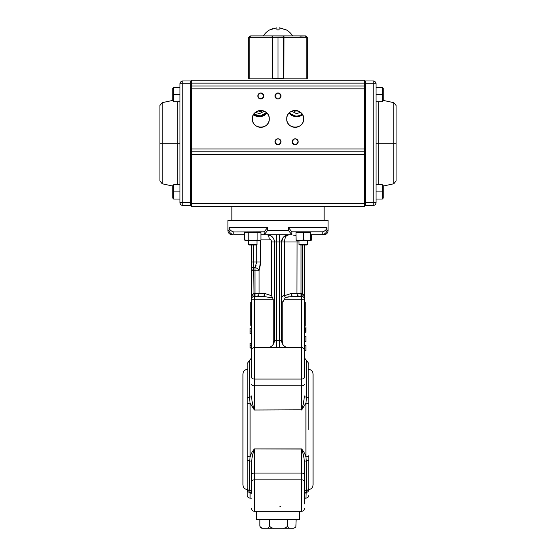 <?xml version="1.0" encoding="UTF-8"?>
<svg xmlns="http://www.w3.org/2000/svg" width="556" height="556" viewBox="0 0 556 556"><rect width="100%" height="100%" fill="white"/><g stroke="black" fill="none" stroke-linecap="round" stroke-linejoin="round"><path stroke-width="0.83" d="M288.453 227.661L291.851 231.817L291.851 234.82L264.149 234.82L267.547 230.525L288.453 230.525L288.453 227.661L326.984 227.661L326.984 230.525L328.089 230.525L328.089 220.51L227.911 220.51L227.911 230.525L229.016 230.525C229.378 232.387 230.782 233.77 233.214 234.681L232.206 234.82C229.593 234.562 228.162 233.131 227.911 230.525M304.473 356.188L304.473 350.871L305.904 350.871L304.473 350.461L304.473 377.183C304.306 378.33 303.354 378.963 301.616 379.074L254.384 379.074C252.646 378.963 251.694 378.33 251.527 377.183L251.527 262.008L251.527 267.179L253.668 267.61L254.982 267.61L256.726 262.008L253.668 262.008L253.668 270.807C252.035 270.244 251.319 269.034 251.527 267.179L251.527 267.373M247.232 455.691L247.232 404.281A2.863 1.091 0 0 1 250.096 403.183L250.096 456.837L249.686 460.903L249.686 490.545L250.096 492.456A2.863 2.627 180 0 1 247.232 489.829L247.232 455.691A2.863 1.14 0 0 0 250.096 456.837C250.93 453.946 252.361 451.305 254.384 448.907L301.616 448.907C303.645 451.319 305.077 453.96 305.904 456.837A2.863 1.14 -0 0 0 308.768 455.691L308.768 489.829A2.863 2.627 180 0 1 305.904 492.456L304.473 493.867M308.768 429.454L308.768 404.281A2.863 1.091 0 0 0 305.904 403.183L306.62 397.255A2.863 1.341 0 0 1 304.473 395.955L303.423 403.6L301.616 409.828L301.616 385.843L254.384 385.843L254.384 409.828C252.674 405.164 251.715 400.542 251.527 395.955A2.863 1.341 0 0 1 249.38 397.255L250.096 403.183L254.384 410.015L301.616 409.828L254.384 410.015M251.527 492.699L251.527 461.876L252.438 455.301L254.384 449.046L254.384 473.066A2.863 1.779 180 0 0 251.527 474.838M304.473 503.979L304.473 481.718C304.306 480.572 303.354 479.939 301.616 479.835L254.384 479.835C252.646 479.946 251.694 480.572 251.527 481.718M299.469 511.305L299.469 519.61L256.531 519.61L256.531 511.305M304.473 482.684L304.473 461.876L303.562 455.301L301.616 449.046L254.384 448.907M304.473 498.148L305.904 498.148L306.314 490.545L306.314 460.903A2.148 0.98 0 0 0 304.473 461.876L304.473 481.718M251.527 305.557L250.812 305.557L250.812 311.958L250.812 303.951L251.527 303.951M250.812 302.255L251.527 302.255L250.812 302.255L250.812 303.951L250.812 302.262M251.527 325.323L250.812 325.323L250.812 311.958L251.527 311.958M250.812 321.841L251.527 321.841M250.812 312.326L251.527 312.326M251.527 343.476L250.096 343.476L250.096 345.728L250.096 343.914L251.527 343.914M250.096 343.476L250.096 347.549L251.527 347.549M250.096 347.986L250.096 345.728L250.096 347.986L251.527 347.986M251.527 331.063L250.096 331.063L250.096 328.429L251.527 328.429M250.096 331.063L250.096 333.697L251.527 333.697M304.473 302.388L305.188 302.388L304.473 302.436L305.188 302.415L305.188 314.877L304.473 314.877M305.188 314.877L305.188 319.318L304.473 319.318M305.188 315.217L304.473 315.224M305.188 319.318L305.188 325.455L304.473 325.455M305.904 350.739L305.904 345.603L304.473 345.603M305.904 345.728L304.473 345.728M304.473 341.565L305.904 341.565L305.904 336.297L304.473 336.297M305.904 336.429L304.473 336.429M305.904 341.44L304.473 341.44M305.904 328.791L305.904 329.291L305.904 328.93L304.473 328.93M304.473 329.291L305.904 329.291L305.904 330.91L304.473 330.917M304.473 332.266L305.904 332.266L305.904 330.917L305.904 331.751M305.904 330.917L304.473 330.903M305.904 330.903L305.904 330.41L304.473 330.41M305.904 330.41L305.904 328.165L304.473 328.165M305.904 328.165L305.904 326.998L304.473 326.998M305.904 331.167L304.473 331.167M256.156 265.156L255.899 265.817M251.527 493.867L250.096 492.456L250.096 498.148C248.351 497.974 247.399 497.022 247.232 495.285L247.232 489.829M247.232 404.281L247.232 363.436L249.38 360.663L249.38 397.255A2.863 1.341 0 0 0 247.232 398.548M296.167 519.61L295.834 527.046L293.895 528.2L289.905 528.2C288.842 528.346 288.084 527.54 287.633 525.767L287.633 519.61M295.834 527.046L293.895 528.2M287.633 525.767C286.66 527.54 285.04 528.353 282.789 528.2L274.303 528.2C272.044 528.346 270.431 527.54 269.465 525.767L269.465 519.61M289.905 528.2L282.789 528.2M269.465 525.767C268.951 527.54 268.089 528.353 266.894 528.2L262.397 528.2C261.202 528.346 260.347 527.54 259.833 525.767L259.833 519.61M274.303 528.2L266.894 528.2M259.833 525.767L260.166 527.046L262.397 528.2M280.669 506.342L279.863 506.69M301.616 410.015L305.904 403.183L305.904 456.837L306.314 460.903A2.863 1.314 180 0 0 308.768 459.61L308.768 488.029A2.863 2.544 180 0 1 306.314 490.545A2.148 1.911 0 0 0 304.473 492.435M308.768 488.029L308.768 489.829M308.768 398.548A2.863 1.341 0 0 0 306.62 397.255L306.62 360.663L308.768 363.436L308.768 404.281M247.232 459.61A2.863 1.314 180 0 0 249.686 460.903A2.148 0.98 180 0 1 251.527 461.876M247.232 488.029A2.863 2.544 180 0 0 249.686 490.545A2.148 1.911 180 0 1 251.527 492.435M251.527 376.224L251.527 377.183M260.368 264.42L260.479 262.008L259.04 270.807A4.295 3.1 20.9 0 0 254.982 267.61L254.982 270.807L253.668 270.807L254.029 296.376M262.856 296.355L254.384 296.355L254.384 293.492L254.982 293.492L254.982 270.807L259.04 270.807L259.04 293.492A2.863 2.71 -90 0 1 256.33 296.355L262.856 296.355L272.913 297.967L262.856 296.355A2.863 1.89 -90 0 0 264.746 293.492L271.516 295.674L273.211 299.218L254.384 299.218L254.384 296.355A2.863 2.863 0 0 0 251.527 299.218C251.326 296.862 252.042 294.972 253.668 293.54L253.668 293.54M251.639 298.426L251.527 299.218A2.863 2.863 0 0 1 254.384 296.355M251.527 299.218L254.384 299.218L254.384 347.597C252.66 347.778 251.708 348.737 251.527 350.461A2.863 2.863 0 0 1 254.384 347.597L301.616 347.597L301.616 299.218L284.443 299.218L282.789 302.255C280.849 300.956 280.898 295.347 284.484 295.674A2.863 0.855 -113.4 0 0 285.409 297.446L284.443 299.218M302.332 244.981L302.332 293.54C303.951 294.958 304.667 296.848 304.473 299.218L304.473 350.461A2.863 2.863 0 0 0 301.616 347.597L301.672 347.597M304.473 244.981L304.473 299.218A2.863 2.863 0 0 0 301.616 296.355L293.144 296.355L285.409 297.446L288.668 296.807M310.609 234.889A7.159 7.159 0 0 1 311.631 234.82A7.159 7.159 0 0 0 310.609 234.889A7.159 7.159 0 0 1 311.631 234.82M293.144 235.132L295.994 235.383M328.089 230.525C327.838 233.131 326.407 234.562 323.794 234.82L310.609 234.82L322.786 234.681C325.218 233.77 326.622 232.387 326.984 230.525M264.149 234.82L260.959 234.82M290.732 232.929L291.851 234.681L288.453 230.525M229.016 230.525L229.016 227.661L267.547 227.661L264.149 231.817L264.149 234.681L265.268 232.929M229.016 227.661C229.378 229.524 230.782 230.907 233.214 231.817L234.347 231.956L233.214 231.817L233.214 234.681M267.512 230.552L266.095 231.998M322.786 234.681L322.786 231.817C325.218 230.907 326.622 229.524 326.984 227.661M322.786 231.817L291.851 231.817M264.149 231.817L234.347 231.956M244.445 234.82L234.347 234.82L244.445 234.82M288.488 230.552L289.905 231.998M292.032 234.82L288.731 234.82A7.159 7.159 0 0 0 281.579 241.971L281.579 340.446L282.789 344.421A7.159 7.159 0 0 0 288.731 347.597A7.159 7.159 0 0 1 281.579 340.446A7.159 7.159 0 0 0 281.871 342.482M301.018 244.981L301.018 293.492L301.616 293.492L301.616 299.218L304.473 299.218L304.021 297.668M299.003 241.971L284.484 241.971L284.484 295.674L291.254 293.492A2.863 1.89 -90 0 0 293.144 296.355L301.616 296.355M276.568 347.597L276.568 340.446L279.432 340.446L279.432 241.971L276.568 241.971L276.568 340.446L274.421 340.446A7.159 7.159 0 0 1 267.269 347.597A7.159 7.159 0 0 0 273.211 344.421L274.421 340.446L274.421 241.971A7.159 7.159 0 0 0 267.269 234.82A4.295 1.897 -90 0 1 269.16 239.108L260.959 239.108M267.269 234.82L276.568 234.82L267.269 234.82C271.606 235.223 273.99 237.614 274.421 241.971L271.516 241.971C271.425 240.296 270.64 239.337 269.16 239.108M283.657 236.925L288.731 234.82C286.229 234.952 284.811 237.336 284.484 241.971L281.579 241.971L283.178 237.468M291.254 293.492L296.96 293.492L297.057 240.685M302.332 293.54L301.971 296.376M282.789 302.255L282.789 344.421M274.282 341.85L273.211 344.421L273.211 299.218M253.668 244.981L253.668 262.008L251.527 262.008L251.527 244.981M288.495 234.82L288.731 234.82A7.159 7.159 0 0 0 281.579 241.971L279.432 241.971L279.432 234.82L278 234.82M273.816 239.087L272.301 236.891L270.021 235.369M267.735 234.834L267.297 234.82M264.746 293.492L259.04 293.492L259.04 270.807M259.589 268.895L260.361 264.496M281.746 240.435L282.295 238.844M282.941 237.766L283.866 236.724M284.568 236.154L284.999 235.869M286.667 235.125L287.619 234.903M287.216 235.244L288.731 234.82M305.904 332.134L305.904 327.123L305.904 332.134M298.294 116.593L296.605 116.746L302.158 114.911M294.909 116.593L294.027 116.385M293.054 116.044A9.299 9.299 0 0 0 293.179 116.093L292.338 115.711M291.365 115.134A9.299 9.299 0 0 0 291.518 115.231L291.052 114.911M289.898 113.89A9.299 9.299 0 0 0 290.024 114.022L289.141 113M302.478 114.661A9.299 9.299 0 0 1 289.134 112.993L296.605 116.746A9.299 9.299 0 0 0 301.693 115.231L301.602 115.294M301.463 115.384L300.872 115.711M299.934 116.134L299.184 116.385M261.091 116.593L259.395 116.746L266.859 113M257.706 116.593L256.816 116.385M255.85 116.044A9.299 9.299 0 0 0 255.968 116.093L255.128 115.711M254.155 115.134A9.299 9.299 0 0 0 254.307 115.231L253.842 114.911M258.748 98.169L259.395 98.141L258.748 98.169A9.299 9.299 0 0 1 262.307 98.614L259.395 98.141A9.299 9.299 0 0 1 261.23 98.329M261.091 98.301L261.973 98.509M265.837 114.154A9.299 9.299 0 0 0 265.976 114.022L264.948 114.911M266.866 112.993A9.299 9.299 0 0 1 253.522 114.661L259.395 116.746A9.299 9.299 0 0 0 264.482 115.231L264.392 115.294M264.253 115.384L263.662 115.711M262.724 116.134L261.973 116.385M364.583 80.259L191.417 80.259L191.417 88.842L364.583 88.842L364.583 148.952L191.417 148.952L191.417 88.842L191.417 154.672L364.583 154.672L364.583 203.336L191.417 203.336L191.417 154.672L191.417 206.193L364.583 206.193L364.583 203.336L364.583 206.193L191.417 206.193L191.417 203.336L364.583 203.336L364.583 154.672L191.417 154.672L191.417 151.809L364.583 151.809L364.583 154.672L364.583 148.952L364.583 151.809L191.417 151.809L191.417 148.952L364.583 148.952L364.583 85.978L364.583 88.842L191.417 88.842L191.417 83.115L364.583 83.115L364.583 85.978L191.417 85.978L364.583 85.978L364.583 80.259L364.583 83.115L191.417 83.115L191.417 80.259L364.583 80.259M303.027 122.007A8.444 8.444 0 0 0 303.618 118.894A8.444 8.444 0 0 1 295.173 127.338A8.444 8.444 0 0 1 286.729 118.894C286.264 129.784 304.083 129.784 303.618 118.894C304.083 108.01 286.264 108.01 286.729 118.894A8.444 8.444 0 0 0 286.84 120.256M268.68 122.007A8.444 8.444 0 0 0 269.271 118.894A8.444 8.444 0 0 1 260.827 127.338A8.444 8.444 0 0 1 252.382 118.894C251.917 129.784 269.736 129.784 269.271 118.894C269.736 108.01 251.917 108.01 252.382 118.894A8.444 8.444 0 0 0 252.493 120.256M293.047 139.667A3.002 3.002 0 0 0 292.171 141.794C294.173 145.672 296.174 145.672 298.176 141.794C296.174 137.916 294.173 137.916 292.171 141.794A3.002 3.002 0 0 1 295.173 138.791A3.002 3.002 0 0 1 298.176 141.794A3.002 3.002 0 0 0 297.328 139.695M280.794 142.899A3.002 3.002 0 0 0 281.002 141.794A3.002 3.002 0 0 1 278 144.796A3.002 3.002 0 0 1 274.998 141.794C276.999 145.672 279.001 145.672 281.002 141.794C279.001 137.916 276.999 137.916 274.998 141.794A3.002 3.002 0 0 0 275.199 142.892M275.873 93.874A3.002 3.002 0 0 0 274.998 96C276.999 99.871 279.001 99.871 281.002 96C279.001 92.122 276.999 92.122 274.998 96A3.002 3.002 0 0 1 278 92.991A3.002 3.002 0 0 1 281.002 96A3.002 3.002 0 0 0 280.801 94.902M260.827 92.991A3.002 3.002 0 0 0 257.824 96C259.826 99.871 261.827 99.871 263.829 96C261.827 92.122 259.826 92.122 257.824 96A3.002 3.002 0 0 1 260.827 92.991A3.002 3.002 0 0 1 263.829 96A3.002 3.002 0 0 0 262.981 93.901M286.861 120.367A8.444 8.444 0 0 0 288.084 123.488M288.105 123.515A8.444 8.444 0 0 0 289.071 124.732M289.203 124.864A8.444 8.444 0 0 0 290.413 125.871M290.552 125.962A8.444 8.444 0 0 0 291.9 126.678M292.067 126.747A8.444 8.444 0 0 0 293.492 127.171M293.637 127.199A8.444 8.444 0 0 0 294.902 127.338M295.173 127.338A8.444 8.444 0 0 0 296.55 127.227M296.647 127.213A8.444 8.444 0 0 0 299.767 125.983M299.795 125.962A8.444 8.444 0 0 0 301.011 125.003M301.143 124.864A8.444 8.444 0 0 0 302.144 123.661M302.242 123.515A8.444 8.444 0 0 0 302.957 122.167M252.514 120.367A8.444 8.444 0 0 0 254.724 124.732M254.856 124.864A8.444 8.444 0 0 0 256.066 125.871M256.205 125.962A8.444 8.444 0 0 0 257.553 126.678M257.72 126.747A8.444 8.444 0 0 0 259.145 127.171M259.291 127.199A8.444 8.444 0 0 0 260.555 127.338M260.827 127.338A8.444 8.444 0 0 0 262.203 127.227M262.3 127.213A8.444 8.444 0 0 0 265.42 125.983M265.448 125.962A8.444 8.444 0 0 0 266.658 125.003M266.797 124.864A8.444 8.444 0 0 0 267.797 123.661M267.895 123.515A8.444 8.444 0 0 0 268.611 122.167M252.973 115.787A8.444 8.444 0 0 0 252.382 118.894A8.444 8.444 0 0 1 260.827 110.449A8.444 8.444 0 0 1 269.271 118.894A8.444 8.444 0 0 0 269.16 117.538M269.139 117.42A8.444 8.444 0 0 0 267.916 114.307M267.895 114.279A8.444 8.444 0 0 0 266.929 113.063M266.797 112.924A8.444 8.444 0 0 0 265.587 111.923M265.448 111.825A8.444 8.444 0 0 0 264.1 111.11M263.933 111.047A8.444 8.444 0 0 0 262.508 110.623M262.362 110.595A8.444 8.444 0 0 0 261.098 110.456M260.827 110.449A8.444 8.444 0 0 0 259.45 110.568M259.353 110.581A8.444 8.444 0 0 0 256.233 111.812M256.205 111.825A8.444 8.444 0 0 0 254.989 112.792M254.856 112.924A8.444 8.444 0 0 0 253.856 114.133M253.758 114.279A8.444 8.444 0 0 0 253.043 115.62M292.97 110.748L292.79 110.797A8.444 8.444 0 0 0 290.579 111.812M290.552 111.825A8.444 8.444 0 0 0 289.342 112.792M289.203 112.924A8.444 8.444 0 0 0 288.203 114.133M288.105 114.279A8.444 8.444 0 0 0 287.389 115.62M287.32 115.787A8.444 8.444 0 0 0 286.729 118.894A8.444 8.444 0 0 1 295.173 110.449A8.444 8.444 0 0 1 303.618 118.894A8.444 8.444 0 0 0 303.506 117.538M303.486 117.42A8.444 8.444 0 0 0 301.276 113.063M301.143 112.924A8.444 8.444 0 0 0 299.934 111.923M299.795 111.825A8.444 8.444 0 0 0 298.447 111.11M298.28 111.047A8.444 8.444 0 0 0 297.564 110.797L296.855 110.623M296.668 110.588L295.438 110.456M295.173 110.449L293.797 110.568M293.7 110.581L298.669 111.214M300.476 112.326L296.605 113.674L291.657 111.221M264.343 111.221L259.395 113.674L255.524 112.326M275.206 142.899A3.002 3.002 0 0 0 275.845 143.893M275.873 143.921A3.002 3.002 0 0 0 276.846 144.567M276.895 144.588A3.002 3.002 0 0 0 277.951 144.796M278 144.796A3.002 3.002 0 0 0 280.099 143.948M280.127 143.921A3.002 3.002 0 0 0 280.773 142.948M278 138.791A3.002 3.002 0 0 0 274.998 141.794A3.002 3.002 0 0 1 278 138.791A3.002 3.002 0 0 1 281.002 141.794A3.002 3.002 0 0 0 280.801 140.696M280.794 140.689A3.002 3.002 0 0 0 280.154 139.695M280.127 139.667A3.002 3.002 0 0 0 279.154 139.021M279.105 139A3.002 3.002 0 0 0 278.049 138.791M297.3 139.667A3.002 3.002 0 0 0 296.327 139.021M296.279 139A3.002 3.002 0 0 0 295.222 138.791M295.173 138.791A3.002 3.002 0 0 0 294.075 138.993M294.068 139A3.002 3.002 0 0 0 293.075 139.639M280.794 94.888A3.002 3.002 0 0 0 280.154 93.901M280.127 93.874A3.002 3.002 0 0 0 279.154 93.22M279.105 93.206A3.002 3.002 0 0 0 278.049 92.991M278 92.991A3.002 3.002 0 0 0 275.901 93.846M262.953 93.874A3.002 3.002 0 0 0 261.98 93.22M261.932 93.206A3.002 3.002 0 0 0 260.875 92.991M297.967 142.899A3.002 3.002 0 0 0 298.176 141.794A3.002 3.002 0 0 1 295.173 144.796A3.002 3.002 0 0 1 292.171 141.794A3.002 3.002 0 0 0 293.019 143.893M293.047 143.921A3.002 3.002 0 0 0 294.02 144.567M294.068 144.588A3.002 3.002 0 0 0 295.125 144.796M295.173 144.796A3.002 3.002 0 0 0 297.946 142.948M280.794 97.105A3.002 3.002 0 0 0 281.002 96A3.002 3.002 0 0 1 278 99.003A3.002 3.002 0 0 1 274.998 96A3.002 3.002 0 0 0 275.199 97.091M275.206 97.105A3.002 3.002 0 0 0 275.845 98.092M275.873 98.12A3.002 3.002 0 0 0 276.846 98.773M276.895 98.794A3.002 3.002 0 0 0 277.951 99.003M278 99.003A3.002 3.002 0 0 0 280.099 98.155M280.127 98.12A3.002 3.002 0 0 0 280.773 97.154M263.62 97.105A3.002 3.002 0 0 0 263.829 96A3.002 3.002 0 0 1 260.827 99.003A3.002 3.002 0 0 1 257.824 96A3.002 3.002 0 0 0 258.672 98.092M258.7 98.12A3.002 3.002 0 0 0 259.673 98.773M259.721 98.794A3.002 3.002 0 0 0 260.778 99.003M260.827 99.003A3.002 3.002 0 0 0 261.925 98.794M261.932 98.794A3.002 3.002 0 0 0 262.925 98.155M262.953 98.12A3.002 3.002 0 0 0 263.6 97.154M257.56 116.565A9.299 9.299 0 0 0 259.395 116.746M294.77 116.565A9.299 9.299 0 0 0 296.605 116.746M190.701 205.477A0.716 0.716 0 0 0 191.417 204.761A0.716 0.716 0 0 1 190.701 205.477L182.827 205.477L182.827 202.62L179.97 202.62A2.863 2.863 0 0 0 182.827 205.477L190.701 205.477L190.701 202.62L182.827 202.62L182.827 205.477A2.863 2.863 0 0 1 179.97 202.62L179.97 83.831L179.97 202.62L182.827 202.62L182.827 83.831L190.701 83.831L190.701 202.62L182.827 202.62L182.827 83.831L179.97 83.831A2.863 2.863 0 0 1 182.827 80.968L182.827 83.831L190.701 83.831L190.701 80.968L182.827 80.968A2.863 2.863 0 0 0 179.97 83.831L182.827 83.831L182.827 80.968L190.701 80.968A0.716 0.716 0 0 1 191.417 81.683A0.716 0.716 0 0 0 190.701 80.968A0.716 0.716 0 0 1 191.417 81.683M177.705 143.226L177.705 101.72L177.705 143.226L162.192 143.226L179.97 143.226L177.705 143.226L177.705 184.731L177.705 143.226M172.812 100.393L162.192 102.665L159.933 105.466L159.933 143.226L162.192 143.226L159.933 143.226L159.933 180.985L162.192 183.779L162.192 102.665L162.192 183.779L172.812 186.058M190.701 183.689L191.417 183.751M191.417 143.226L190.701 143.226L191.417 143.226M190.701 99.142A0.716 0.625 0 0 1 191.417 99.76M191.417 93.686A0.716 0.716 180 0 0 190.701 92.97M191.417 83.831L190.701 83.831M364.583 81.683A0.716 0.716 0 0 1 365.299 80.968A0.716 0.716 0 0 0 364.583 81.683A0.716 0.716 0 0 1 365.299 80.968L373.173 80.968L373.173 83.831L376.03 83.831A2.863 2.863 0 0 0 373.173 80.968L365.299 80.968L365.299 83.831L373.173 83.831L373.173 80.968A2.863 2.863 0 0 1 376.03 83.831L376.03 202.62L376.03 83.831L373.173 83.831L373.173 202.62L365.299 202.62L365.299 83.831L373.173 83.831L373.173 202.62L376.03 202.62A2.863 2.863 0 0 1 373.173 205.477L373.173 202.62L365.299 202.62L365.299 205.477L373.173 205.477A2.863 2.863 0 0 0 376.03 202.62L373.173 202.62L373.173 205.477L365.299 205.477A0.716 0.716 0 0 1 364.583 204.761A0.716 0.716 0 0 0 365.299 205.477M376.03 182.709L376.03 143.226L393.808 143.226L393.808 102.665L383.188 100.393M376.03 183.723L376.03 191.883L382.326 191.883L382.326 199.041L376.03 199.041L376.03 184.731L382.326 184.731L382.326 191.883L382.326 184.731L383.188 185.586L383.188 191.883L376.03 191.883L376.03 200.042M376.03 87.41L382.326 87.41L383.188 88.272L383.188 94.569L382.326 94.569L382.326 87.41L382.326 94.569L383.188 94.569L383.188 100.865L382.326 101.72L382.326 94.569L376.03 94.569L382.326 94.569L382.326 101.72L376.03 101.72L376.03 94.569L376.03 143.226L378.295 143.226L378.295 184.731L378.295 101.72L378.295 143.226L393.808 143.226L393.808 183.779L393.808 143.226L396.067 143.226L393.808 143.226L393.808 102.665L396.067 105.466L396.067 180.985L393.808 183.779L383.188 186.058M365.299 143.226L364.583 143.226L365.299 143.226M365.299 102.763L364.583 102.7M365.299 92.97A0.716 0.716 180 0 0 364.583 93.686M364.583 99.767A0.716 0.625 0 0 1 365.299 99.142M365.299 83.831L364.583 83.831M302.089 114.049A8.59 8.59 0 0 1 289.662 112.5M257.331 111.214L262.321 110.588A4.295 4.295 0 0 1 259.395 111.742M259.972 98.878L260.945 99.003A8.59 8.59 0 0 0 259.972 98.878M266.338 112.5L260.34 115.982L253.911 114.049A8.59 8.59 0 0 0 266.338 112.5M261.438 111.221L261.042 111.415M260.521 111.589L259.443 111.742M261.313 110.463A3.579 3.579 0 0 1 258.276 110.846M295.041 111.443L295.034 111.443A4.295 4.295 0 0 0 295.041 111.443A4.295 4.295 95.2 0 1 293.679 110.588A4.295 4.295 0 0 0 294.958 111.415M294.562 111.221L293.679 110.588M297.724 110.846A3.579 3.579 0 0 1 294.687 110.463M179.97 87.41L173.674 87.41L172.812 88.272L172.812 94.569L173.674 94.569L173.674 87.41L173.674 94.569L179.97 94.569L173.674 94.569L173.674 101.72L173.674 94.569L172.812 94.569L172.812 100.865L173.674 101.72L179.97 101.72M179.97 184.731L173.674 184.731L172.812 185.586L172.812 191.883L173.674 191.883L173.674 184.731L173.674 191.883L179.97 191.883L173.674 191.883L173.674 199.041L173.674 191.883L172.812 191.883L172.812 198.179L173.674 199.041L172.812 198.179M382.326 199.041L382.326 191.883L383.188 191.883L383.188 198.179L382.326 199.041L383.188 198.179M271.272 35.89L272.308 35.89L271.272 35.89M284.728 35.89L292.31 35.89M283.991 35.89L272.308 35.89L272.405 37.322L283.595 37.322L278 37.322L278 78.111L278 37.322L272.405 37.322L272.405 78.827L272.405 78.111L283.595 78.111L283.692 35.89L305.258 35.89L283.991 35.89L283.796 78.827L306.759 78.827L306.759 37.322L283.796 37.322L306.759 37.322L305.258 35.89M283.914 36.001L272.009 35.89L272.204 37.322L249.241 37.322L249.241 78.827L272.204 78.827L272.204 37.322L249.241 37.322L250.742 35.89L272.009 35.89L250.68 35.89L249.651 36.293M272.405 57.358L272.204 78.827M283.796 61.653L283.595 57.358M249.373 36.731L249.672 36.314M249.936 36.112L250.68 35.89L248.664 37.322L248.664 78.111L249.199 78.111L249.199 37.322L248.664 37.322L250.68 35.89L256.101 35.89M272.405 78.827L278 78.827L278 78.111L283.595 78.111L283.595 78.827L283.595 78.111L283.595 78.827L278 78.827L278 78.111L272.405 78.111M306.801 78.111L306.801 37.322L306.801 78.111L307.336 78.111L307.336 37.322L307.336 78.111L306.801 78.111M307.336 37.322L306.801 37.322L307.336 37.322L305.904 35.89L299.899 35.89L305.32 35.89L306.731 36.898M305.918 36.015L305.432 35.897M306.759 78.813A0.716 0.716 0 0 0 307.336 78.111A0.716 0.716 0 0 1 306.759 78.813M305.32 35.89L299.934 36.175M249.199 78.111L248.664 78.111A0.716 0.716 0 0 0 249.241 78.813A0.716 0.716 0 0 1 248.664 78.111L248.664 37.322M249.63 36.314L249.199 37.322M282.295 28.314L282.921 28.488M286.236 29.878L286.305 29.878A17.139 17.139 0 0 1 292.595 35.89A17.139 17.139 0 0 0 286.305 29.878L279.07 27.8L279.07 29.878L276.93 29.878L279.07 29.878L276.93 29.878L276.93 27.8L269.695 29.878A17.139 17.139 0 0 0 263.405 35.89A17.139 17.139 0 0 1 269.695 29.878L276.93 27.8L276.93 29.878L279.07 29.878L279.07 27.8L286.236 29.878M273.045 28.502L269.764 29.878M282.636 28.405L279.07 27.8M261.139 110.456A3.503 3.503 -143 0 1 258.394 110.811M262.286 110.581A4.295 4.295 -143 0 1 259.033 111.728M296.306 110.936A3.503 3.503 95.2 0 1 294.84 110.456A3.503 3.503 95.2 0 0 296.306 110.936A3.503 3.503 95.2 0 1 295.952 110.887A3.503 3.503 95.2 0 0 296.306 110.936A3.503 3.503 95.2 0 1 294.833 110.456A3.503 3.503 95.2 0 0 295.952 110.887A3.503 3.503 95.2 0 1 294.833 110.456A3.503 3.503 95.2 0 0 297.606 110.811M246.642 240.685L252.973 240.685L257.101 240.046L259.026 240.685L252.973 240.685L248.845 240.046L246.642 240.685L244.445 240.046L246.642 240.685M259.026 240.685C260.125 240.685 260.125 240.685 259.026 240.685L260.959 240.046L260.959 232.596L257.101 232.596L257.101 240.046M246.503 231.956L244.445 232.596L244.445 240.046M244.445 232.596L248.845 232.596L248.845 240.046M248.845 232.596L257.101 232.596M258.901 231.956L256.997 232.373M256.997 244.522L256.198 244.981L249.199 244.981L248.407 244.522L256.997 244.522L256.997 240.685M296.146 240.685L295.994 232.596L296.146 240.685L303.611 240.046L310.463 240.685L311.555 240.046L311.555 234.82M296.306 240.046L299.962 240.685L307.114 240.685L310.609 240.046L310.45 240.685L310.29 232.596M296.306 232.596L303.611 232.596L303.611 240.046M303.611 232.596L310.609 232.596M299.003 232.005L296.292 232.498M309.358 231.956L308.49 232.06M310.519 240.54L311.388 240.143M308.733 232.102L309.629 231.956M245.391 240.046L245.55 240.685M306.752 244.981L299.802 244.981L299.003 244.522L307.593 244.522L306.801 244.981M304.473 384.064A2.863 1.779 180 0 1 301.616 385.843L301.616 347.597M251.527 350.461A2.863 2.863 0 0 1 254.384 347.597L254.384 385.843A2.863 1.779 180 0 1 251.527 384.064M304.473 474.838A2.863 1.779 180 0 0 301.616 473.066L254.384 473.066L254.384 511.305L301.616 511.305C303.354 511.138 304.306 510.179 304.473 508.441C304.306 510.179 303.354 511.138 301.616 511.305L301.616 448.907M250.096 345.728L251.527 345.728M280.148 448.907L275.852 448.907M260.479 240.31L260.479 262.008L256.726 262.008L256.726 244.675M254.982 296.355L254.982 293.492L259.04 293.492M267.547 227.661L267.547 230.525M299.67 296.355A2.863 2.71 -90 0 1 296.96 293.492L301.018 293.492L301.018 296.355M279.432 347.597L279.432 340.446L281.579 340.446A7.159 7.159 0 0 0 288.731 347.597M276.568 234.82L276.568 241.971L274.421 241.971M271.516 295.674L271.516 241.971M247.587 369.344C244.758 369.622 243.208 371.172 242.937 373.993L242.937 484.908C243.208 487.737 244.758 489.287 247.587 489.558M254.384 511.305C252.646 511.138 251.694 510.179 251.527 508.441C251.694 510.179 252.646 511.138 254.384 511.305M308.406 369.344C311.235 369.622 312.785 371.172 313.063 373.993L313.063 484.908C312.785 487.737 311.235 489.287 308.406 489.558M305.188 302.415L304.473 302.415M305.904 498.148C307.649 497.974 308.601 497.022 308.768 495.285M306.62 360.663L304.473 357.897M251.527 498.148L250.096 498.148M249.38 360.663L251.527 357.897M324.155 220.51L324.155 206.193M231.845 220.51L231.845 206.193M190.701 102.763L191.417 102.7M365.299 183.689L364.583 183.751M173.674 87.41L172.812 88.272M179.97 199.041L173.674 199.041M382.326 87.41L383.188 88.272M248.407 231.956L248.407 232.373M248.407 240.685L248.407 244.522M256.997 231.956L256.997 232.561M307.593 240.685L307.593 244.522M299.003 240.685L299.003 244.522"/></g></svg>
